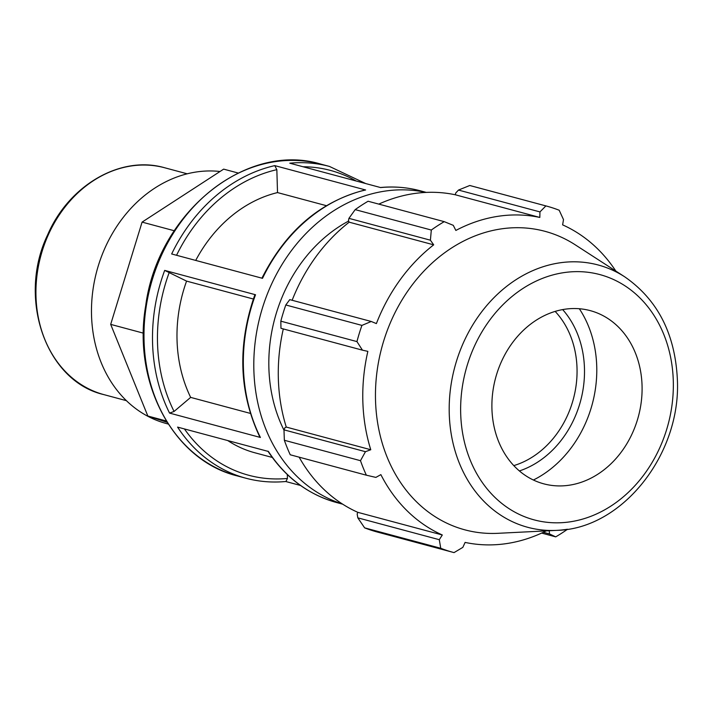 <?xml version="1.0" encoding="UTF-8"?>
<svg xmlns="http://www.w3.org/2000/svg" width="713" height="713" viewBox="0 0 713 713"><rect width="100%" height="100%" fill="white"/><g stroke="black" fill="none" stroke-linecap="round" stroke-linejoin="round"><path stroke-width="1.07" d="M174.266 230.745L142.083 222.117L223.659 169.133L238.16 173.027M143.411 333.158L110.684 324.379L142.083 222.117M166.334 420.991L147.841 416.027L110.684 324.379M167.163 422.319L147.841 416.027M287.312 474.564L287.428 478.459L285.958 481.489C272.259 482.79 258.908 481.694 245.878 478.218A161.396 133.108 105 0 1 177.582 427.105L268.436 451.472A161.396 133.108 -75 0 0 336.723 502.576L342.695 504.18M425.919 192.421A161.396 133.108 105 0 0 278.498 270.521A161.396 133.108 105 0 0 278.89 454.279A161.396 133.108 105 0 0 342.374 503.975M285.761 481.516L300.538 485.473M169.56 413.094L260.405 437.461A161.396 133.108 -75 0 1 255.53 294.754L164.685 270.396A161.396 133.108 105 0 0 169.56 413.094L174.07 411.454L190.656 397.391L250.361 413.397M171.664 253.971L262.518 278.328A161.396 133.108 -75 0 1 365.626 189.979L274.772 165.621A161.396 133.108 105 0 0 171.664 253.971M320.975 164.159C246.145 141.201 157.742 213.134 145.693 305.752C132.235 382.952 173.678 460.518 237.376 475.936A161.396 133.108 -75 0 1 169.079 424.832A161.396 133.108 -75 0 1 170.175 238.472A161.396 133.108 -75 0 1 320.975 164.159L329.477 166.441A161.396 133.108 105 0 0 289.781 163.197L380.635 187.564A161.396 133.108 -75 0 1 420.331 190.808L426.294 192.403M253.347 299.014L186.574 281.109L164.685 270.396M326.358 205.674L277.517 192.581L276.84 169.667L274.772 165.621M255.53 294.754L254.898 294.701M254.871 294.745C237.269 345.181 238.908 392.596 259.808 437.007L260.405 437.461M365.626 189.979L365.109 189.97C320.244 201.467 285.842 230.887 261.894 278.23M277.517 192.581A134.499 110.925 105 0 0 195.719 260.414M186.574 281.109A134.499 110.925 105 0 0 190.656 397.391M348.621 221.057A143.465 118.322 105 0 0 283.988 430.18M364.628 527.861L440.75 548.279A179.328 147.903 105 0 0 453.521 552.468L377.391 532.05A179.328 147.903 -75 0 1 364.628 527.861L357.819 517.852L357.16 513.993L357.801 512.326A166.78 137.547 -75 0 1 299.148 457.167M284.353 440.269L360.484 460.687A179.328 147.903 105 0 0 366.366 475.197L290.236 454.778A179.328 147.903 -75 0 1 284.353 440.269L283.979 429.85L284.852 427.827L286.269 427.069A166.78 137.547 -75 0 1 283.302 328.943M292.143 300.271A166.78 137.547 -75 0 1 349.192 222.18L348.452 220.727L348.933 218.347L355.181 209.631A179.328 147.903 -75 0 1 368.095 201.244L444.226 221.654L453.281 225.335L455.857 230.442A166.78 137.547 105 0 1 539.821 217.438L539.955 211.913L545.891 205.905L469.76 185.496A179.328 147.903 -75 0 1 470.286 185.63L546.416 206.048A179.328 147.903 105 0 0 545.891 205.905M378.799 204.114A166.78 137.547 -75 0 1 455.322 194.783L455.723 193.036L458.486 190.068L469.76 185.496M615.863 271.1A166.78 137.547 105 0 0 562.628 224.871L563.493 219.577L559.188 210.237A179.328 147.903 105 0 0 546.416 206.048M285.797 304.977L361.919 325.395A179.328 147.903 105 0 0 356.946 341.589L362.445 350.163L280.967 328.31L280.824 321.171A179.328 147.903 -75 0 1 285.797 304.977L289.772 299.638L371.25 321.483L376.384 323.586A166.78 137.547 105 0 1 433.691 244.835L430.402 240.192L431.312 230.041L355.181 209.631M361.919 325.395L371.25 321.483M286.269 427.069L370.769 449.734L365.457 451.694L283.979 429.85M360.484 460.687L365.457 451.694M357.801 512.326L442.301 534.982L439.297 539.696L357.819 517.852M440.75 548.279L439.297 539.696M549.206 530.739L549.509 533.939L543.333 532.29M541.63 533.083L555.712 536.862L549.509 533.939M555.151 311.403A89.66 73.947 -75 0 1 573.386 398.941A89.66 73.947 -75 0 1 513.797 465.616M519.385 470.945A95.043 78.385 105 0 0 580.605 400.884A95.043 78.385 105 0 0 562.655 309.585M533.404 480.018A109.713 90.48 105 0 0 579.33 308.738M546.203 530.891A166.78 137.547 105 0 1 507.317 543.475A166.78 137.547 105 0 1 465.108 542.415L462.835 547.37L454.047 552.602A179.328 147.903 105 0 1 453.521 552.468M624.757 276.849A135.8 112.003 105 0 0 454.76 367.133A135.8 112.003 105 0 0 556.773 530.365C622.36 529.055 681.37 453.94 677.35 379.182C675.086 333.746 657.555 299.629 624.757 276.849L575.239 244.817A154.543 127.458 105 0 0 381.794 347.57A154.543 127.458 105 0 0 497.87 533.315L556.773 530.365A135.8 112.003 105 0 0 566.897 529.322M555.712 536.862A179.328 147.903 105 0 0 567.557 529.233M444.226 221.654A179.328 147.903 105 0 0 431.312 230.041M362.445 350.163L367.855 351.366A166.78 137.547 105 0 0 370.769 449.734M442.301 534.982A166.78 137.547 105 0 1 380.867 474.626L375.876 477.398L366.366 475.197M356.946 341.589L280.824 321.171M348.933 218.347L430.402 240.192M349.192 222.18L433.691 244.835M458.486 190.068L539.955 211.913M455.322 194.783L539.821 217.438M569.598 485.161A89.66 73.947 105 0 0 639.383 412.506A89.66 73.947 105 0 0 607.806 318.461A89.66 73.947 105 0 0 564.384 309.299A89.66 73.947 105 0 0 491.89 404.931A89.66 73.947 105 0 0 562.913 485.847A89.66 73.947 105 0 0 569.598 485.161M227.732 440.554A134.499 110.925 105 0 0 254.799 452.764L272.268 457.443M220.023 171.494A129.178 106.54 105 0 0 94.882 278.988A129.178 106.54 105 0 0 166.218 423.495L168.259 424.048M164.703 167.769C120.871 154.997 69.009 185.015 47.637 234.844C17.067 298.257 45.882 381.41 103.875 394.619A117.431 96.852 -75 0 1 40.748 256.11A117.431 96.852 -75 0 1 164.703 167.769L187.216 173.812M287.428 478.459A157.805 130.149 -75 0 1 184.444 428.95M174.07 411.454A157.805 130.149 -75 0 1 169.293 272.277M176.557 255.281A157.805 130.149 -75 0 1 276.84 169.667M303.025 166.753A157.805 130.149 -75 0 1 356.152 180.995M570.685 521.747A126.976 104.722 -75 0 1 460.696 413.692A126.976 104.722 -75 0 1 563.297 272.714A126.976 104.722 -75 0 1 673.286 380.769A126.976 104.722 -75 0 1 570.685 521.747M103.875 394.619L126.388 400.661M237.376 475.936L245.878 478.218M365.662 183.544L329.477 166.441M267.901 451.142C285.387 477.505 308.328 494.653 336.723 502.576M380.27 187.528C393.941 186.236 407.301 187.323 420.331 190.808"/></g></svg>
